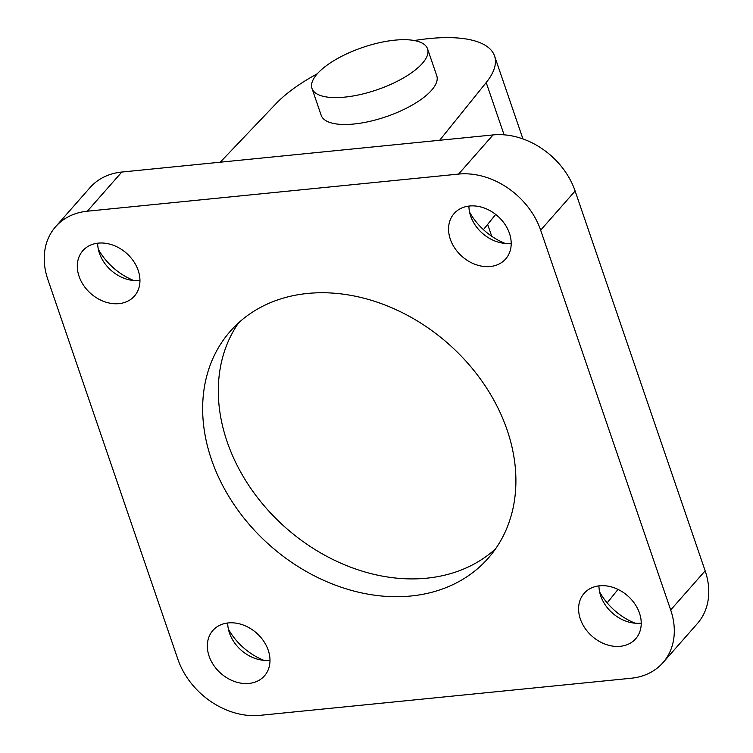 <?xml version="1.0" encoding="UTF-8"?>
<svg xmlns="http://www.w3.org/2000/svg" width="753" height="753" viewBox="0 0 753 753"><rect width="100%" height="100%" fill="white"/><g stroke="black" fill="none" stroke-linecap="round" stroke-linejoin="round"><path stroke-width="1.13" d="M427.563 48.86L436.768 75.752A61.078 22.355 161.1 0 1 431.544 90.275A61.078 22.355 161.1 0 1 369.695 121.393A61.078 22.355 161.1 0 1 321.192 115.322L311.987 88.43A61.078 22.355 161.1 0 1 362.532 47.495A61.078 22.355 161.1 0 1 427.563 48.86A61.078 22.355 161.1 0 1 422.339 63.393A61.078 22.355 161.1 0 1 360.489 94.502A61.078 22.355 161.1 0 1 311.987 88.43M662.922 662.715L697.382 623.559A70.622 55.346 -138.6 0 0 705.156 570.821L670.688 609.977A70.622 55.346 41.4 0 1 662.922 662.715A70.622 55.346 41.4 0 1 631.193 678.237L259.945 715.35A70.622 55.346 41.4 0 1 177.877 659.251L47.844 279.457A70.622 55.346 41.4 0 1 55.618 226.719A70.622 55.346 41.4 0 1 87.339 211.198L121.807 172.042A70.622 55.346 -138.6 0 0 90.078 187.563L55.618 226.719M670.688 609.977L540.654 230.183L575.123 191.027A70.622 55.346 -138.6 0 0 493.055 134.928L121.807 172.042M493.055 134.928L458.586 174.084A70.622 55.346 41.4 0 1 540.654 230.183M458.586 174.084L87.339 211.198M138.194 270.421A34.356 26.929 41.4 0 1 134.42 296.08A34.356 26.929 41.4 0 1 90.84 293.595A34.356 26.929 41.4 0 1 82.839 250.683A34.356 26.929 41.4 0 1 112.79 245.073A34.356 26.929 41.4 0 1 138.194 270.421M639.476 613.102A34.356 26.929 41.4 0 1 635.701 638.751A34.356 26.929 41.4 0 1 592.122 636.266A34.356 26.929 41.4 0 1 584.121 593.355A34.356 26.929 41.4 0 1 614.072 587.754A34.356 26.929 41.4 0 1 639.476 613.102M509.442 233.308A34.356 26.929 41.4 0 1 505.668 258.957A34.356 26.929 41.4 0 1 462.088 256.472A34.356 26.929 41.4 0 1 454.087 213.57A34.356 26.929 41.4 0 1 484.047 207.96A34.356 26.929 41.4 0 1 509.442 233.308M268.228 650.216A34.356 26.929 41.4 0 1 264.454 675.874A34.356 26.929 41.4 0 1 220.874 673.389A34.356 26.929 41.4 0 1 212.864 630.477A34.356 26.929 41.4 0 1 242.824 624.868A34.356 26.929 41.4 0 1 268.228 650.216M507.108 429.935A171.778 134.627 41.4 0 1 488.217 558.208A171.778 134.627 41.4 0 1 270.327 545.784A171.778 134.627 41.4 0 1 230.314 331.235A171.778 134.627 41.4 0 1 380.105 303.195A171.778 134.627 41.4 0 1 507.108 429.935M705.156 570.821L575.123 191.027M228.366 629.066A57.256 44.879 -138.6 0 0 263.879 660.315M269.988 660.212A34.356 26.929 41.4 0 1 227.698 622.995M98.332 249.271A57.256 44.879 -138.6 0 0 133.846 280.53M139.954 280.427A34.356 26.929 41.4 0 1 97.664 243.2M469.58 212.148A57.256 44.879 -138.6 0 0 505.103 243.407M511.202 243.304A34.356 26.929 41.4 0 1 468.912 206.077M599.614 591.943A57.256 44.879 -138.6 0 0 635.127 623.202M641.236 623.098A34.356 26.929 41.4 0 1 598.946 585.872M238.654 322.764A171.778 134.627 -138.6 0 0 285.989 527.975A171.778 134.627 -138.6 0 0 495.549 548.871M483.426 229.646L495.7 214.417M607.172 602.871L618.025 589.401M220.234 162.206L276.135 103.547A122.155 44.709 161.1 0 1 317.352 73.738M414.319 40.54A122.155 44.709 161.1 0 1 494.552 55.967A122.155 44.709 161.1 0 1 486.203 82.548L439.677 140.265M504.096 134.825L486.203 82.548M491.718 236.244L487.662 224.394M522.959 138.938L494.552 55.967"/></g></svg>
